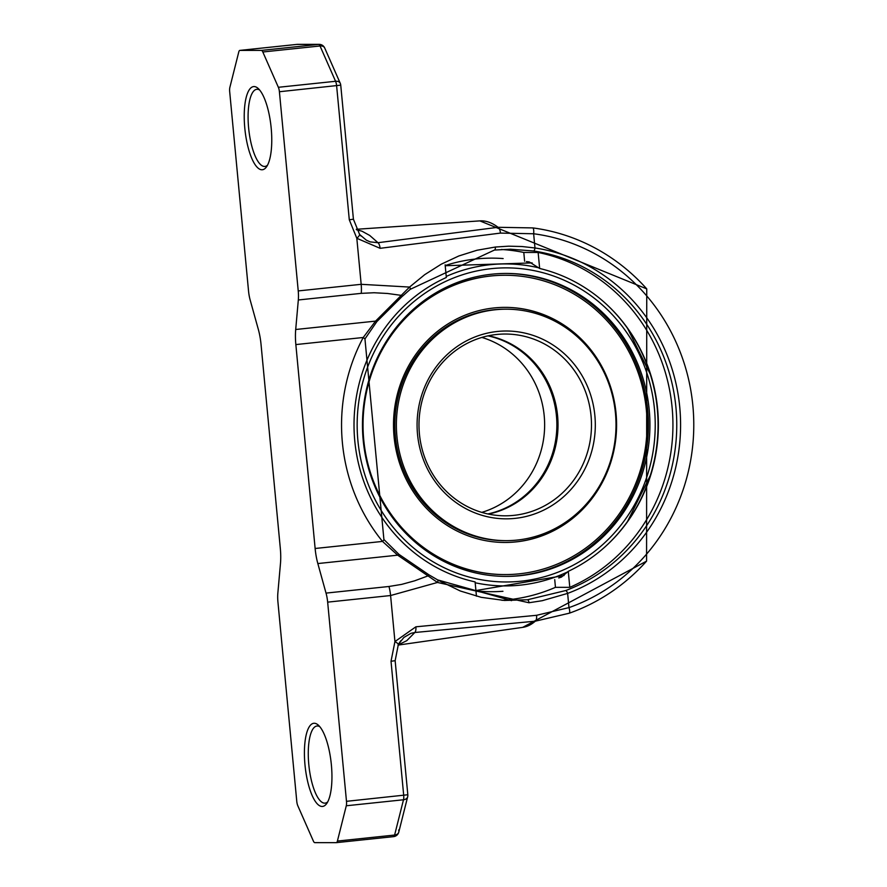 <?xml version="1.0" encoding="UTF-8"?>
<svg xmlns="http://www.w3.org/2000/svg" width="887" height="887" viewBox="0 0 887 887"><rect width="100%" height="100%" fill="white"/><g stroke="black" fill="none" stroke-linecap="round" stroke-linejoin="round"><path stroke-width="1.33" d="M481.763 512.376A90.884 86.239 90 0 0 544.64 424.94A90.884 86.239 90 0 0 481.874 337.437M487.994 335.874A90.884 86.239 -90 0 1 556.87 424.951A90.884 86.239 -90 0 1 487.883 513.95M654.495 409.339A157.054 149.038 -90 0 1 444.842 568.057A157.054 149.038 -90 0 1 419.252 297.367A157.054 149.038 -90 0 1 654.495 409.339M520.447 575.652A151.477 143.738 90 0 0 649.761 417.444A151.477 143.738 90 0 0 506.289 273.44A151.477 143.738 90 0 0 362.461 424.84A151.477 143.738 90 0 0 506.111 576.395A151.477 143.738 90 0 0 520.447 575.652M495.312 309.763A115.731 109.822 90 0 0 396.511 430.638A115.731 109.822 90 0 0 506.122 540.649A115.731 109.822 90 0 0 616.01 424.984A115.731 109.822 90 0 0 506.266 309.186A115.731 109.822 90 0 0 495.312 309.763M497.363 331.472A93.922 89.121 -90 0 1 587.416 463.579A93.922 89.121 -90 0 1 433.81 479.712A93.922 89.121 -90 0 1 497.363 331.472M446.228 276.445A161.002 152.775 -90 0 1 539.096 267.907M606.131 303.975A161.002 152.775 -90 0 1 650.404 374.58A161.002 152.775 -90 0 1 657.311 408.951A161.002 152.775 -90 0 1 650.337 475.443A161.002 152.775 -90 0 1 605.987 545.982M567.946 571.749A161.002 152.775 -90 0 1 475.177 582.77M488.56 335.752A90.884 86.239 -90 0 1 558.023 424.951A90.884 86.239 -90 0 1 488.46 514.072M496.687 334.477A90.884 86.239 -90 0 1 505.291 334.033A90.884 86.239 -90 0 1 591.485 424.973A90.884 86.239 -90 0 1 505.191 515.813A90.884 86.239 -90 0 1 419.096 429.408A90.884 86.239 -90 0 1 496.687 334.477M505.346 576.395A151.477 143.738 90 0 0 518.917 575.652A151.477 143.738 90 0 0 648.253 417.844A151.477 143.738 90 0 0 505.523 273.44M504.77 574.576A149.659 142.009 -90 0 1 504.581 574.576A149.659 142.009 -90 0 1 362.65 424.84A149.659 142.009 -90 0 1 504.758 275.258A149.659 142.009 -90 0 1 504.947 275.258M504.792 542.467A117.55 111.54 90 0 0 616.21 424.984A117.55 111.54 90 0 0 504.925 307.368M506.122 540.649L504.592 540.649A115.731 109.822 -90 0 1 394.981 430.638A115.731 109.822 -90 0 1 493.782 309.763A115.731 109.822 -90 0 1 504.736 309.186L506.266 309.186M519.128 573.845A149.659 142.009 90 0 0 646.889 417.533A149.659 142.009 90 0 0 505.135 275.258A149.659 142.009 90 0 0 363.038 424.84A149.659 142.009 90 0 0 504.958 574.576A149.659 142.009 90 0 0 519.128 573.845M493.992 307.955A117.55 111.54 90 0 0 393.64 430.727A117.55 111.54 90 0 0 504.98 542.467A117.55 111.54 90 0 0 616.587 424.984A117.55 111.54 90 0 0 505.124 307.368A117.55 111.54 90 0 0 493.992 307.955M297.001 44.394A6.054 1.907 84 0 1 297.067 44.383L239.856 50.393A6.054 1.907 84 0 0 238.769 51.978L229.899 87.259A6.054 1.907 84 0 0 229.689 91.705L248.526 290.892A18.172 5.71 84 0 0 250.145 299.939L258.35 329.476A30.291 9.513 -96 0 1 261.055 344.555L280.325 548.465A30.291 9.513 -96 0 1 280.469 563.533L277.853 593.07A18.172 5.71 84 0 0 277.941 602.118L296.768 801.305A6.054 1.907 84 0 0 297.81 805.751L313.366 841.053A6.054 1.907 84 0 0 314.807 842.639L336.262 842.65A6.054 1.907 -96 0 0 336.328 842.65A6.054 1.907 -96 0 0 337.404 841.064L346.285 805.773A6.054 1.907 -96 0 0 346.484 801.327L407.82 794.752L395.147 660.693L391.023 661.27L403.696 795.317A6.054 1.907 -96 0 1 403.496 799.764L394.615 835.055L337.404 841.064M327.658 602.14A18.172 5.71 -96 0 0 326.028 593.104L317.834 563.555A30.291 9.513 84 0 1 315.129 548.488L295.848 344.577A30.291 9.513 84 0 1 295.704 329.498L298.32 299.972A18.172 5.71 -96 0 0 298.232 290.925L361.175 284.317L409.55 287.066L424.751 274.637L441.271 264.171L458.812 255.977L476.973 250.256L495.356 247.029L508.683 246.176L521.944 246.519L534.983 247.972A178.742 169.617 -90 0 1 679.752 407.2A178.742 169.617 -90 0 1 567.636 593.392L542.201 600.71L528.985 602.75L437.479 582.46L390.59 595.532L327.658 602.14L346.484 801.327M340.741 85.152A6.054 6.054 0 0 0 340.253 83.289A6.054 4.113 156.2 0 0 335.574 81.282A6.054 1.907 -96 0 1 336.616 85.729L349.29 219.788L353.414 219.211L340.741 85.152L279.405 91.738L298.232 290.925M279.405 91.738A6.054 1.907 -96 0 0 278.363 87.292L262.818 51.989A6.054 1.907 -96 0 0 261.377 50.404L239.911 50.393L297.123 44.383A6.054 5.754 90 0 1 297.699 44.35L319.154 44.361A6.054 5.754 90 0 0 318.588 44.394L297.123 44.383A6.054 1.907 84 0 0 297.067 44.383A6.054 6.054 0 0 1 297.699 44.35M322.114 806.471A41.811 13.128 84 0 1 304.54 758.562A41.811 13.128 84 0 1 318.378 725.178A41.811 13.128 84 0 1 331.239 763.496A41.811 13.128 84 0 1 326.627 803.655A41.811 13.128 84 0 1 322.114 806.471M261.931 169.772A41.811 13.128 84 0 1 244.357 121.874A41.811 13.128 84 0 1 258.195 88.478A41.811 13.128 84 0 1 271.056 126.808A41.811 13.128 84 0 1 266.433 166.956A41.811 13.128 84 0 1 261.931 169.772M319.83 726.708A38.784 12.174 -96 0 0 316.992 725.998A38.784 12.174 -96 0 0 308.864 765.193A38.784 12.174 -96 0 0 324.686 803.156A38.784 12.174 -96 0 0 325.097 803.134A38.784 12.174 -96 0 0 327.724 801.848M259.636 90.008A38.784 12.174 -96 0 0 256.809 89.31A38.784 12.174 -96 0 0 248.682 128.504A38.784 12.174 -96 0 0 264.503 166.457A38.784 12.174 -96 0 0 264.914 166.434A38.784 12.174 -96 0 0 267.53 165.159M356.507 229.755L361.974 231.197L369.702 235.432L377.984 242.705L498.062 227.294L532.876 227.915A198.544 188.399 -90 0 1 646.745 288.885L479.845 220.885A212.071 66.78 -93.9 0 1 498.062 227.294A6.054 2.484 84.3 0 1 500.445 233.093L533.641 233.758A192.656 182.811 -90 0 1 692.88 405.814A192.656 182.811 -90 0 1 568.977 607.617L536.568 615.301L415.881 626.81L394.937 641.567L391.023 661.27M359.612 234.467L366.331 240.166L370.167 241.885L377.984 242.705A6.054 2.417 83.9 0 1 380.102 248.316L500.445 233.093M536.568 615.301A6.054 2.484 -96.8 0 1 535.293 621.188A212.071 66.314 81.9 0 1 522.687 627.364L646.579 561.127A198.544 188.399 -90 0 1 569.288 613.205L535.293 621.188L414.839 632.498L406.778 640.669L398.086 644.96M415.881 626.81A6.054 2.417 -96.2 0 1 414.839 632.498L411.003 633.307L403.884 637.443L398.385 644.372M398.629 830.01A6.054 4.368 -165.9 0 1 398.784 832.095L398.784 832.095A6.054 4.368 -165.9 0 1 394.615 835.055A6.054 1.907 -96 0 1 393.54 836.641A6.054 6.054 0 0 0 398.784 832.095L407.665 796.803A6.054 4.368 -165.9 0 1 403.496 799.764L346.285 805.773M336.384 842.639L393.473 836.641A6.054 1.907 -96 0 0 393.54 836.641L336.328 842.65M349.29 219.788L356.818 238.281L380.102 248.316M340.253 83.289L324.697 47.976A6.054 4.113 156.2 0 0 320.03 45.98A6.054 1.907 -96 0 0 318.588 44.394L261.377 50.404M494.447 250.067L510.435 249.214L533.619 250.977A175.715 166.734 -90 0 1 675.938 407.499A175.715 166.734 -90 0 1 565.718 590.542L527.41 599.778L504.404 600.455L481.175 597.317L460.309 590.997L437.779 580.031M511.544 600.643L437.646 579.91A3.027 1.209 -59.3 0 1 437.479 582.46L428.011 575.885L414.628 580.819L401.611 584.4L388.961 586.484L326.028 593.104M437.635 579.898L428.82 574.754L428.011 575.885L397.675 555.173L398.939 554.442M317.834 563.555L397.675 555.173L382.508 541.414A3.027 0.621 -39.2 0 0 383.905 539.507L364.956 338.923L376.875 321.582L402.476 296.103M295.848 344.577L363.238 337.492L364.956 338.912M315.129 548.488L382.508 541.414A178.742 169.617 -90 0 1 363.238 337.492L375.556 321.116A3.027 0.621 40.7 0 0 376.875 321.582M295.704 329.498L375.556 321.116L409.55 287.066A3.027 1.109 47.3 0 1 410.226 289.328A3.027 1.109 47.3 0 1 409.994 289.45M298.32 299.972L361.253 293.353L374.07 292.743L387.486 293.475L401.501 295.393L402.476 296.203L410.215 289.339L494.403 250.067L510.435 249.214M501.92 600.311A175.715 166.734 90 0 0 508.384 599.767A175.715 166.734 90 0 0 555.45 587.338L554.73 579.654M526.401 261.598L529.24 261.909L539.651 268.473L538.143 252.462A175.715 166.734 90 0 1 672.113 407.488A175.715 166.734 90 0 1 569.798 587.349L555.45 587.338M538.143 252.462L523.796 252.451A175.715 166.734 90 0 0 501.343 249.48M445.13 264.836L446.327 277.487A160.37 152.176 -90 0 0 354.767 440.828A160.37 152.176 -90 0 0 475.099 581.905L476.452 596.175M445.196 265.546A166.778 158.252 -90 0 1 468.192 260.013A166.778 158.252 -90 0 1 503.14 258.56M524.627 261.255L523.796 252.451M502.951 591.285A166.778 158.252 -90 0 1 475.942 590.853M539.651 268.473A160.37 152.176 -90 0 1 657.622 409.018A160.37 152.176 -90 0 1 568.279 571.328L561.438 577.093L558.743 577.958M569.798 587.349L568.279 571.328M398.307 644.494A6.054 0.942 -151.7 0 0 398.363 644.439A6.054 0.942 -151.7 0 0 394.937 641.567L390.59 595.532A18.172 5.71 -96 0 0 388.961 586.484M361.253 293.353A18.172 5.71 84 0 0 361.175 284.317L356.818 238.281A6.054 1.253 140.5 0 0 359.579 234.423A6.054 1.253 140.5 0 0 359.545 234.39M262.818 51.989L320.03 45.98L335.574 81.282L278.363 87.292M532.876 227.915A6.054 1.896 97.5 0 1 533.641 233.758L534.983 247.972A3.027 0.942 98.6 0 1 533.619 250.977M569.288 613.205A6.054 1.818 -109.4 0 0 568.977 607.617L567.636 593.392A3.027 0.898 -110.5 0 0 565.718 590.542M495.356 247.029A3.027 1.286 83.8 0 1 494.403 250.067M528.985 602.75A3.027 1.286 -96.2 0 0 527.41 599.778M650.304 374.259L627.275 327.769M532.133 262.896L445.207 265.723M475.92 590.554L564.065 575.519M627.164 522.199L650.337 475.443M356.275 229.29L479.845 220.885M522.687 627.364L398.019 645.104M400.769 640.747L398.363 644.439L395.147 660.693M407.665 796.803A6.054 6.054 0 0 0 407.82 794.752M324.697 47.976A6.054 6.054 0 0 0 319.154 44.361M353.414 219.211L359.579 234.423L361.053 236.064M646.745 288.885L646.579 561.127M428.82 574.754L398.895 554.32L383.905 539.496"/></g></svg>
